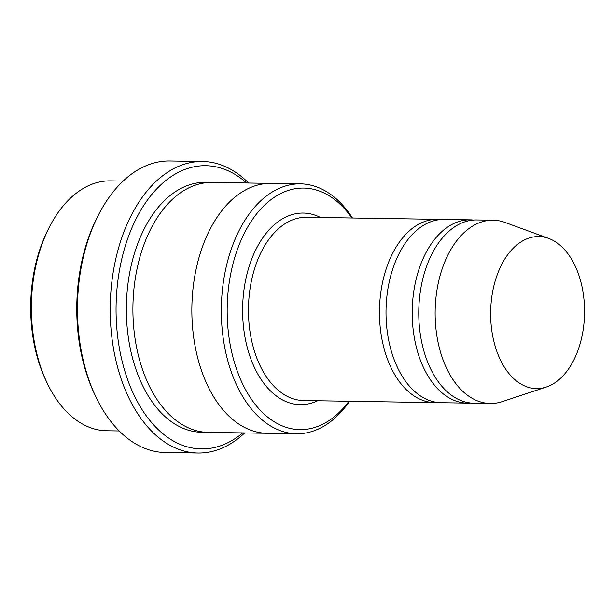 <?xml version="1.0" encoding="UTF-8"?>
<svg xmlns="http://www.w3.org/2000/svg" width="614" height="614" viewBox="0 0 614 614"><rect width="100%" height="100%" fill="white"/><g stroke="black" fill="none" stroke-linecap="round" stroke-linejoin="round"><path stroke-width="0.92" d="M473.54 220.065A91.632 56.611 90.9 0 0 470.27 219.858A91.632 56.611 90.9 0 0 427.574 249.768A91.632 56.611 90.9 0 0 416.568 348.1A91.632 56.611 90.9 0 0 467.384 403.106A91.632 56.611 90.9 0 0 470.662 403.007M467.384 403.106L441.182 402.692A91.632 56.611 -89.1 0 1 386.022 310.177A91.632 56.611 -89.1 0 1 444.068 219.444L470.27 219.858M351.86 217.993A120.789 74.624 90.9 0 0 247.434 227.51A120.789 74.624 90.9 0 0 247.204 392.576A120.789 74.624 90.9 0 0 348.975 401.241M119.185 430.951L106.621 430.752A124.957 77.195 -89.1 0 1 46.733 382.154A124.957 77.195 -89.1 0 1 49.158 227.564A124.957 77.195 -89.1 0 1 110.551 180.877L123.115 181.076M46.733 382.154L45.52 379.559A120.789 74.624 -89.1 0 1 47.869 230.127L49.158 227.564M352.444 218.008A124.957 77.195 90.9 0 0 300.499 183.862A124.957 77.195 90.9 0 0 242.284 224.655A124.957 77.195 90.9 0 0 227.272 358.729A124.957 77.195 90.9 0 0 296.562 433.737A124.957 77.195 90.9 0 0 349.566 401.249M440.791 219.551A91.632 56.611 90.9 0 0 437.521 219.344A91.632 56.611 90.9 0 0 394.825 249.253A91.632 56.611 90.9 0 0 383.819 347.578A91.632 56.611 90.9 0 0 434.635 402.592A91.632 56.611 90.9 0 0 437.912 402.492M546.314 387.02L502.26 401.602A91.632 56.611 -89.1 0 1 490.31 403.467L473.931 403.206A91.632 56.611 -89.1 0 1 418.771 310.692A91.632 56.611 -89.1 0 1 476.817 219.958L493.188 220.219A91.632 56.611 -89.1 0 1 505.076 222.46L548.647 238.424A76.013 46.956 -89.1 0 1 571.811 363.757A76.013 46.956 -89.1 0 1 546.314 387.02A76.013 46.956 -89.1 0 1 490.647 311.828A76.013 46.956 -89.1 0 1 548.647 238.424M490.31 403.467A91.632 56.611 -89.1 0 1 435.142 310.953A91.632 56.611 -89.1 0 1 493.188 220.219M246.69 183.018A141.619 87.487 90.9 0 0 139.808 211.937A141.619 87.487 90.9 0 0 133.384 393.689A141.619 87.487 90.9 0 0 242.76 432.901M267.719 433.284A124.957 77.195 -89.1 0 1 267.09 433.284L208.146 432.356A124.957 77.195 -89.1 0 1 132.923 306.194A124.957 77.195 -89.1 0 1 212.076 182.473L271.02 183.394A124.957 77.195 -89.1 0 1 271.649 183.409M197.992 453.025L165.243 452.51A145.787 90.066 -89.1 0 1 95.37 395.807L94.157 393.213A141.619 87.487 -89.1 0 1 96.912 218.008L98.202 215.453A145.787 90.066 -89.1 0 1 169.825 160.975L202.574 161.49A145.787 90.066 90.9 0 0 134.658 209.082A145.787 90.066 90.9 0 0 117.151 365.507A145.787 90.066 90.9 0 0 197.992 453.025A145.787 90.066 90.9 0 0 244.702 432.931M271.02 183.394A124.957 77.195 -89.1 0 0 191.867 307.123A124.957 77.195 -89.1 0 0 267.09 433.284A124.957 77.195 -89.1 0 1 191.875 307.123A124.957 77.195 -89.1 0 1 271.02 183.402L300.499 183.862M248.632 183.049A145.787 90.066 90.9 0 0 202.574 161.49M95.37 395.807A145.787 90.066 -89.1 0 1 98.202 215.453M320.508 217.502A95.799 59.182 90.9 0 0 258.678 244.341A95.799 59.182 90.9 0 0 251.134 359.658A95.799 59.182 90.9 0 0 317.622 400.75M437.521 219.344L306.524 217.279A91.632 56.611 90.9 0 0 263.828 247.196A91.632 56.611 90.9 0 0 252.822 345.521A91.632 56.611 90.9 0 0 303.638 400.528L434.635 402.592M204.869 432.187A124.957 77.195 -89.1 0 1 126.369 306.094A124.957 77.195 -89.1 0 1 208.798 182.535M267.09 433.277L296.562 433.737"/></g></svg>
